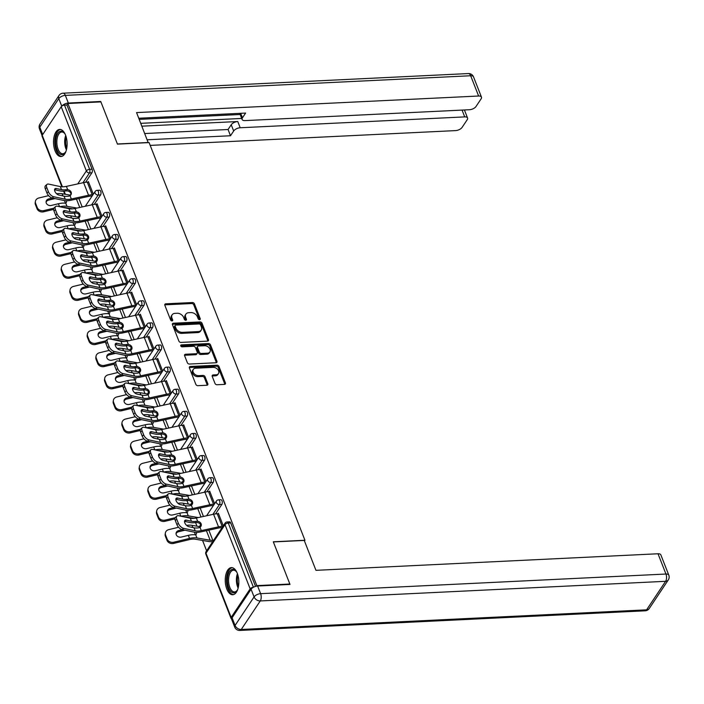 <?xml version="1.0" encoding="UTF-8"?>
<svg xmlns="http://www.w3.org/2000/svg" width="704" height="704" viewBox="0 0 704 704"><rect width="100%" height="100%" fill="white"/><g stroke="black" fill="none" stroke-linecap="round" stroke-linejoin="round"><path stroke-width="1.06" d="M199.566 319.651A1.197 0.862 33.7 0 0 200.218 318.622L194.427 303.846A1.707 1.223 33.7 0 0 192.403 302.526L165.783 303.82A1.707 1.223 33.7 0 0 164.903 304.26A1.707 1.223 33.7 0 0 164.842 305.281L170.641 320.056A1.197 0.862 33.7 0 0 172.709 319.959L171.961 318.05A5.465 3.925 33.7 0 1 172.146 314.785A5.465 3.925 33.7 0 1 174.944 313.368L177.17 313.254A5.465 3.925 33.7 0 1 183.647 317.478L184.395 319.396A1.197 0.862 33.7 0 0 186.463 319.29L185.715 317.381A5.465 3.925 33.7 0 1 185.9 314.116A5.465 3.925 33.7 0 1 188.707 312.699L190.925 312.594A5.465 3.925 33.7 0 1 197.402 316.818L198.15 318.727A1.197 0.862 33.7 0 0 199.566 319.651M199.558 319.651A1.197 0.862 33.7 0 0 199.549 319.634L193.758 304.858A1.707 1.223 33.7 0 0 191.734 303.538L165.106 304.823A1.707 1.223 33.7 0 0 164.754 304.885M172.709 319.959L172.04 320.962A1.197 0.862 33.7 0 0 172.04 320.962L171.283 319.053L171.961 318.05M186.463 319.29L185.794 320.302A1.197 0.862 33.7 0 0 185.794 320.302L185.046 318.384L185.715 317.381M237.283 573.302A13.578 6.776 -92.8 0 0 231.387 567.609A13.578 6.776 -92.8 0 0 225.764 575.098A13.578 6.776 -92.8 0 0 226.811 589.028A13.578 6.776 -92.8 0 0 232.707 594.73A13.578 6.776 -92.8 0 0 238.33 587.242A13.578 6.776 -92.8 0 0 237.283 573.302M65.56 135.115A13.578 6.776 -92.8 0 0 59.664 129.413A13.578 6.776 -92.8 0 0 54.041 136.902A13.578 6.776 -92.8 0 0 55.079 150.841A13.578 6.776 -92.8 0 0 60.975 156.534A13.578 6.776 -92.8 0 0 66.607 149.046A13.578 6.776 -92.8 0 0 65.56 135.115M214.993 383.434A1.707 1.223 33.7 0 0 217.017 384.754L224.488 384.393A1.707 1.223 33.7 0 0 225.359 383.944A1.707 1.223 33.7 0 0 225.421 382.923L218.988 366.511A1.707 1.223 33.7 0 0 216.964 365.191L190.335 366.485A1.707 1.223 33.7 0 0 189.464 366.925A1.707 1.223 33.7 0 0 189.402 367.946L195.835 384.358A1.707 1.223 33.7 0 0 197.859 385.678L206.888 385.246A1.707 1.223 33.7 0 0 207.759 384.798A1.707 1.223 33.7 0 0 207.821 383.777L205.066 376.754A1.707 1.223 33.7 0 0 203.042 375.434L198.563 375.654A4.567 3.282 33.7 0 1 193.987 373.507A4.567 3.282 33.7 0 1 193.301 369.398A4.567 3.282 33.7 0 1 195.65 368.21L213.18 367.365A4.567 3.282 33.7 0 1 217.756 369.503A4.567 3.282 33.7 0 1 218.442 373.613A4.567 3.282 33.7 0 1 216.093 374.801L213.171 374.942A1.707 1.223 33.7 0 0 212.291 375.39A1.707 1.223 33.7 0 0 212.238 376.411L214.993 383.434M67.901 103.497L100.901 101.895L117.454 144.126L149.098 142.595L304.938 540.258L273.293 541.79L289.846 584.021L256.846 585.622L67.901 103.497L66.898 105.002L64.486 105.125L89.646 169.321L92.057 169.206L66.898 105.002M207.53 341.132A1.707 1.223 33.7 0 0 208.41 340.683A1.707 1.223 33.7 0 0 208.463 339.662L202.03 323.25A1.707 1.223 33.7 0 0 200.006 321.93L173.386 323.224A1.707 1.223 33.7 0 0 172.506 323.664A1.707 1.223 33.7 0 0 172.454 324.685L178.886 341.097A1.707 1.223 33.7 0 0 180.91 342.417L207.53 341.132M210.505 344.881L216.938 361.293A1.707 1.223 33.7 0 1 216.885 362.314A1.707 1.223 33.7 0 1 216.005 362.762L189.385 364.047A1.707 1.223 33.7 0 1 187.361 362.727L184.606 355.705A1.707 1.223 33.7 0 1 184.668 354.684A1.707 1.223 33.7 0 1 185.539 354.244L196.337 353.716A1.707 1.223 33.7 0 0 197.217 353.276A1.707 1.223 33.7 0 0 197.27 352.255L195.448 347.6A1.707 1.223 33.7 0 0 193.424 346.28L182.178 346.826A1.197 0.862 33.7 0 1 181.421 344.872L208.481 343.561A1.707 1.223 33.7 0 1 210.505 344.881L209.836 345.893L216.269 362.305L216.938 361.293M304.454 540.98L304.938 540.258M61.899 186.798L42.038 136.118A2.614 1.267 -21.4 0 1 42.214 135.274L61.222 106.744A2.614 1.267 -21.4 0 1 64.486 105.125M289.846 584.021L289.546 584.47M256.846 585.622L256.494 586.15M253.466 587.242L253.431 587.25A2.614 1.267 158.6 0 0 250.158 588.87L231.15 617.399A2.614 1.267 158.6 0 0 230.982 618.244A2.614 1.267 158.6 0 0 231.669 618.746M206.624 550.827L202.558 540.443M196.97 526.196L195.554 522.588M188.311 504.09L186.894 500.482M179.643 481.985L178.226 478.368M170.975 459.87L169.567 456.262M162.316 437.765L160.899 434.157M153.648 415.659L152.24 412.051M144.989 393.554L143.572 389.937M136.321 371.439L134.904 367.831M127.662 349.334L126.245 345.726M118.994 327.228L117.577 323.62M110.334 305.122L108.918 301.506M101.666 283.008L100.25 279.4M92.998 260.902L91.59 257.294M84.339 238.797L82.922 235.18M75.671 216.682L74.263 213.074M88.044 182.09L88.378 181.588L93.324 194.207M221.839 504.46L219.428 504.583A2.614 1.302 87.2 0 0 219.604 500.94A2.614 1.302 -92.8 0 0 218.469 499.849L220.88 499.726A2.614 1.302 87.2 0 1 222.015 500.826A2.614 1.302 87.2 0 1 221.839 504.46L215.556 513.902M250.158 588.87L224.998 524.674A2.614 1.267 158.6 0 1 228.272 523.046A2.614 1.302 -92.8 0 0 227.137 521.954L229.548 521.84A2.614 1.302 87.2 0 1 230.683 522.931L228.272 523.046L253.431 587.25M255.543 586.379L230.683 522.931M92.057 169.206A2.614 1.302 87.2 0 1 91.881 172.841L85.598 182.283M209.343 491.603L209.669 491.102L214.614 503.721M204.512 460.249L202.101 460.363A2.614 1.302 87.2 0 0 202.277 456.729A2.614 1.302 -92.8 0 0 201.142 455.629L203.553 455.514A2.614 1.302 87.2 0 1 204.688 456.606A2.614 1.302 87.2 0 1 204.512 460.249L198.229 469.682M192.016 447.383L192.342 446.89L197.287 459.501M187.185 416.029L184.774 416.143A2.614 1.302 87.2 0 0 184.95 412.509A2.614 1.302 -92.8 0 0 183.814 411.409L186.226 411.294A2.614 1.302 87.2 0 1 187.361 412.394A2.614 1.302 87.2 0 1 187.185 416.029L180.902 425.471M174.68 403.172L175.014 402.67L179.96 415.29M169.858 371.818L167.446 371.932A2.614 1.302 87.2 0 0 167.622 368.289A2.614 1.302 -92.8 0 0 166.487 367.198L168.898 367.083A2.614 1.302 87.2 0 1 170.034 368.174A2.614 1.302 87.2 0 1 169.858 371.818L163.566 381.251M157.353 358.952L157.687 358.459L162.633 371.07M152.53 327.598L150.119 327.712A2.614 1.302 87.2 0 0 150.295 324.078A2.614 1.302 -92.8 0 0 149.16 322.978L151.571 322.863A2.614 1.302 87.2 0 1 152.706 323.963A2.614 1.302 87.2 0 1 152.53 327.598L146.238 337.031M140.026 314.741L140.36 314.239L145.306 326.858M135.203 283.386L132.792 283.501A2.614 1.302 87.2 0 0 132.968 279.858A2.614 1.302 -92.8 0 0 131.833 278.766L134.244 278.652A2.614 1.302 87.2 0 1 135.379 279.743A2.614 1.302 87.2 0 1 135.203 283.386L128.911 292.82M122.698 270.521L123.033 270.028L127.978 282.638M117.876 239.166L115.465 239.281A2.614 1.302 87.2 0 0 115.632 235.646A2.614 1.302 -92.8 0 0 114.506 234.546L116.917 234.432A2.614 1.302 87.2 0 1 118.043 235.532A2.614 1.302 87.2 0 1 117.876 239.166L111.584 248.6M105.371 226.31L105.706 225.808L110.651 238.427M100.549 194.946L98.138 195.07A2.614 1.302 87.2 0 0 98.305 191.426A2.614 1.302 -92.8 0 0 97.178 190.335L99.59 190.212A2.614 1.302 87.2 0 1 100.716 191.312A2.614 1.302 87.2 0 1 100.549 194.946L94.257 204.389M96.712 204.195L97.038 203.702L101.983 216.313M109.208 217.061L106.797 217.175A2.614 1.302 87.2 0 0 106.973 213.541A2.614 1.302 -92.8 0 0 105.838 212.441L108.249 212.326A2.614 1.302 87.2 0 1 109.384 213.418A2.614 1.302 87.2 0 1 109.208 217.061L102.925 226.494M114.039 248.415L114.365 247.914L119.31 260.533M126.535 261.272L124.124 261.395A2.614 1.302 87.2 0 0 124.3 257.752A2.614 1.302 -92.8 0 0 123.165 256.661L125.576 256.538A2.614 1.302 87.2 0 1 126.711 257.638A2.614 1.302 87.2 0 1 126.535 261.272L120.252 270.714M131.366 292.626L131.692 292.134L136.638 304.744M143.862 305.492L141.451 305.606A2.614 1.302 87.2 0 0 141.627 301.972A2.614 1.302 -92.8 0 0 140.492 300.872L142.903 300.758A2.614 1.302 87.2 0 1 144.038 301.849A2.614 1.302 87.2 0 1 143.862 305.492L137.579 314.926M148.694 336.846L149.028 336.345L153.965 348.964M161.19 349.703L158.778 349.826A2.614 1.302 87.2 0 0 158.954 346.183A2.614 1.302 -92.8 0 0 157.819 345.092L160.23 344.969A2.614 1.302 87.2 0 1 161.366 346.069A2.614 1.302 87.2 0 1 161.19 349.703L154.906 359.146M166.021 381.058L166.355 380.565L171.292 393.175M178.517 393.923L176.106 394.038A2.614 1.302 87.2 0 0 176.282 390.403A2.614 1.302 -92.8 0 0 175.146 389.303L177.558 389.189A2.614 1.302 87.2 0 1 178.693 390.28A2.614 1.302 87.2 0 1 178.517 393.923L172.234 403.357M183.348 425.278L183.682 424.776L188.628 437.395M195.853 438.134L193.442 438.258A2.614 1.302 87.2 0 0 193.609 434.614A2.614 1.302 -92.8 0 0 192.482 433.523L194.894 433.4A2.614 1.302 87.2 0 1 196.02 434.5A2.614 1.302 87.2 0 1 195.853 438.134L189.561 447.577M200.675 469.498L201.01 468.996L205.955 481.615M213.18 482.354L210.769 482.469A2.614 1.302 87.2 0 0 210.945 478.834A2.614 1.302 -92.8 0 0 209.81 477.734L212.221 477.62A2.614 1.302 87.2 0 1 213.347 478.72A2.614 1.302 87.2 0 1 213.18 482.354L206.888 491.788M218.002 513.709L218.337 513.216L223.282 525.826M185.9 314.116L185.222 315.128A5.465 3.925 33.7 0 0 185.046 318.384M172.146 314.785L171.468 315.797A5.465 3.925 33.7 0 0 171.283 319.053M207.882 341.062A1.707 1.223 33.7 0 0 207.794 340.674L201.362 324.262A1.707 1.223 33.7 0 0 199.338 322.942L172.709 324.227A1.707 1.223 33.7 0 0 172.357 324.289M200.561 324.878A1.197 0.862 33.7 0 0 199.144 323.954L175.771 325.09A1.197 0.862 33.7 0 0 175.12 326.11L175.912 328.134A5.465 3.925 33.7 0 0 182.389 332.35L198.361 331.575A5.465 3.925 33.7 0 0 201.168 330.158A5.465 3.925 33.7 0 0 201.353 326.902L200.561 324.878M175.164 325.398L174.486 326.41A1.197 0.862 33.7 0 0 174.451 327.122L175.12 326.11M201.168 330.158L200.499 331.17A5.465 3.925 33.7 0 1 197.692 332.587L181.72 333.362A5.465 3.925 33.7 0 1 175.243 329.138L174.451 327.122M197.217 353.276L196.548 354.279A1.707 1.223 33.7 0 1 195.668 354.728L184.87 355.247A1.707 1.223 33.7 0 0 184.518 355.309M181.421 344.872L180.752 345.866L207.812 344.573L208.481 343.561M207.539 353.179A4.567 3.282 33.7 0 0 209.889 351.991A4.567 3.282 33.7 0 0 209.202 347.882A4.567 3.282 33.7 0 0 204.626 345.734L198.449 346.034A1.707 1.223 33.7 0 0 197.578 346.474A1.707 1.223 33.7 0 0 197.516 347.494L199.346 352.158A1.707 1.223 33.7 0 0 201.37 353.478L207.539 353.179L206.87 354.182A4.567 3.282 33.7 0 0 209.22 352.994L209.889 351.991M197.578 346.474L196.9 347.486A1.707 1.223 33.7 0 0 196.847 348.506L197.516 347.494M206.87 354.182L200.693 354.482A1.707 1.223 33.7 0 1 198.669 353.162L196.847 348.506M209.836 345.893A1.707 1.223 33.7 0 0 207.812 344.573M218.442 373.613L217.765 374.625A4.567 3.282 33.7 0 1 215.424 375.813L212.502 375.954A1.707 1.223 33.7 0 0 212.142 376.015M193.301 369.398L192.632 370.41A4.567 3.282 33.7 0 0 193.318 374.519A4.567 3.282 33.7 0 0 197.894 376.658L198.563 375.654M207.24 385.176A1.707 1.223 33.7 0 0 207.143 384.789L204.398 377.766A1.707 1.223 33.7 0 0 202.365 376.446L197.894 376.658M224.84 384.331A1.707 1.223 33.7 0 0 224.743 383.935L218.31 367.523A1.707 1.223 33.7 0 0 216.286 366.203L189.666 367.488A1.707 1.223 33.7 0 0 189.314 367.558M63.202 207.469A11.66 5.658 -21.4 0 1 65.595 207.618L72.75 208.85M77.009 208.067L66.986 206.334A13.922 6.758 158.6 0 0 63.782 206.166A13.922 6.758 158.6 0 0 59.805 206.738M66.414 200.746A4.004 2.191 -132.6 0 1 66.097 202.778A4.004 2.191 -132.6 0 1 65.692 203.025L64.61 203.139A13.922 6.758 158.6 0 0 62.586 203.122A13.922 6.758 158.6 0 0 58.379 203.746L51.339 205.445A4.004 3.37 -171.1 0 1 46.288 203.095A4.004 3.37 -171.1 0 1 46.112 201.564A4.004 3.37 -171.1 0 1 48.787 198.924L48.594 200.138L54.991 198.59M70.602 195.202L62.04 193.723A13.922 6.758 158.6 0 0 58.837 193.556A13.922 6.758 158.6 0 0 56.654 193.776M48.611 195.633L38.878 197.982A5.218 4.391 8.9 0 0 35.394 201.423A5.218 4.391 8.9 0 0 35.622 203.421L35.429 204.626A5.218 4.391 -171.1 0 1 35.2 202.629L35.394 201.423M37.233 207.53A5.218 4.391 8.9 0 0 43.824 210.593L43.639 211.798A5.218 4.391 -171.1 0 1 37.039 208.736L37.233 207.53L35.622 203.421M53.874 208.164L43.824 210.593M52.43 198.044L48.787 198.924M37.039 208.736L35.429 204.626M48.594 200.138A4.004 3.37 8.9 0 0 46.077 202.18M43.639 211.798L53.618 209.396M65.129 203.139A4.004 2.191 47.4 0 0 64.874 201.617A4.004 2.191 47.4 0 0 64.337 200.578M64.055 196.161L58.881 195.052A4.004 2.068 -131 0 1 54.824 191.198A4.004 2.068 -131 0 1 54.974 188.769A4.004 2.068 -131 0 1 56.329 188.531L61.494 189.64A11.66 5.658 158.6 0 0 64.53 189.842A11.66 5.658 158.6 0 0 66.132 189.693L67.69 189.684A4.004 3.326 -167.2 0 1 71.157 192.192A4.004 3.326 -167.2 0 1 71.298 193.899A4.004 3.326 -167.2 0 1 70.039 195.686L68.684 196.214A11.66 5.658 158.6 0 1 67.082 196.363A11.66 5.658 158.6 0 1 64.055 196.161L65.243 199.206A11.66 5.658 158.6 0 0 68.279 199.408A11.66 5.658 158.6 0 0 71.333 198.994L88.563 195.237A13.922 6.758 -21.4 0 1 92.206 194.744L92.99 194.7M92.118 196.011L91.335 196.055A11.66 5.658 158.6 0 0 88.282 196.469L71.06 200.226A13.922 6.758 -21.4 0 1 67.408 200.719A13.922 6.758 -21.4 0 1 63.782 200.473L52.219 198A5.218 2.702 -131 0 1 46.93 192.975L48.391 191.699L46.781 187.59A5.218 2.702 49 0 1 46.974 184.422A5.218 2.702 49 0 1 48.734 184.114L60.306 186.595A11.66 5.658 158.6 0 0 63.334 186.798A11.66 5.658 158.6 0 0 66.396 186.384L83.618 182.626A13.922 6.758 -21.4 0 1 87.261 182.125L88.563 182.063M71.086 194.498A4.004 3.326 12.8 0 0 70.875 193.415A4.004 3.326 12.8 0 0 67.408 190.916L65.85 190.934A13.922 6.758 -21.4 0 1 63.659 191.154A13.922 6.758 -21.4 0 1 60.034 190.907L54.868 189.798A4.004 2.068 49 0 0 54.551 189.754M46.781 187.59L45.32 188.866L46.93 192.975M45.32 188.866A5.218 2.702 -131 0 1 45.514 185.698L46.974 184.422M48.391 191.699A5.218 2.702 49 0 0 53.68 196.724L65.243 199.206M66.097 150.964A11.748 5.861 87.2 0 1 65.366 152.354A11.748 5.861 87.2 0 1 59.532 153.639A11.748 5.861 87.2 0 1 55.73 144.03A11.748 5.861 87.2 0 1 58.15 132.836A11.748 5.861 87.2 0 1 64.434 133.162A11.748 5.861 87.2 0 1 65.296 134.464M64.706 133.522A10.877 5.43 -92.8 0 0 61.758 132.018A10.877 5.43 -92.8 0 0 56.91 143.906A10.877 5.43 -92.8 0 0 62.806 153.745A10.877 5.43 -92.8 0 0 65.595 151.958M60.518 129.483A13.49 6.732 -92.8 0 0 54.868 144.197A13.49 6.732 -92.8 0 0 61.82 156.394M237.82 589.16A11.748 5.861 87.2 0 1 237.09 590.542A11.748 5.861 87.2 0 1 231.202 591.782A11.748 5.861 87.2 0 1 227.744 576.224A11.748 5.861 87.2 0 1 235.303 570.434A11.748 5.861 87.2 0 1 236.157 571.349A11.748 5.861 87.2 0 1 237.019 572.66M236.43 571.71A10.877 5.43 -92.8 0 0 235.91 571.19A10.877 5.43 -92.8 0 0 233.482 570.205A10.877 5.43 -92.8 0 0 228.606 578.89A10.877 5.43 -92.8 0 0 232.109 590.955A10.877 5.43 -92.8 0 0 234.529 591.941A10.877 5.43 -92.8 0 0 237.318 590.154M232.241 567.67A13.49 6.732 -92.8 0 0 226.538 578.758A13.49 6.732 -92.8 0 0 230.894 593.366A13.49 6.732 -92.8 0 0 233.543 594.581M148.192 142.639L136.567 112.587L478.623 96.017L470.677 75.75L65.34 95.383L68.341 103.039L100.734 101.473L117.401 143.986L148.289 142.49M141.891 126.174L237.758 121.528L240.196 127.758L464.719 116.89L462.053 110.088M240.196 127.758A5.218 2.534 158.6 0 0 233.666 131.006L231.22 124.766A5.218 2.534 -21.4 0 1 237.758 121.528M147.224 139.779L230.507 135.749L233.666 131.006M150.19 145.394L455.585 130.601A5.218 2.534 158.6 0 0 462.123 127.354L467.227 119.698A5.218 2.534 158.6 0 0 467.562 118.008A5.218 2.534 158.6 0 0 464.719 116.89M240.698 113.3L242.466 117.797A5.218 2.534 158.6 0 0 242.123 119.486A5.218 2.534 158.6 0 0 244.966 120.604L469.489 109.727A5.218 2.534 158.6 0 0 476.018 106.489L481.122 98.824A5.218 2.534 158.6 0 0 481.466 97.134A5.218 2.534 158.6 0 0 478.623 96.017M242.466 117.797L245.617 113.062L138.785 118.237M100.434 101.922L100.734 101.473M68.341 103.039A5.218 2.534 158.6 0 0 62.04 105.961M140.782 123.332L241.718 118.448M240.161 114.488L139.225 119.372M144.786 133.54L228.061 129.51L231.22 124.766M228.061 129.51L230.507 135.749M251.082 589.257L232.074 617.786L235.074 625.442L254.082 596.913L251.082 589.257A5.218 2.534 -21.4 0 1 257.611 586.018L290.013 584.443L273.354 541.93L304.242 540.434L315.955 570.337L658.011 553.766A5.218 2.534 -21.4 0 1 660.854 554.884L668.8 575.15A5.218 2.534 158.6 0 0 665.949 574.033L658.011 553.766M234.731 627.123A5.218 5.218 0 0 0 239.844 630.441A5.218 2.605 -92.8 0 0 241.261 629.473L646.598 609.84L665.606 581.31L260.269 600.943L241.261 629.473A5.218 3.749 33.7 0 1 235.074 625.442A5.218 2.534 158.6 0 0 234.731 627.123L231.73 619.476A5.218 2.534 -21.4 0 1 232.074 617.786M71.87 229.574A11.66 5.658 -21.4 0 1 74.254 229.724L81.409 230.965M85.668 230.173L75.654 228.439A13.922 6.758 158.6 0 0 72.442 228.272A13.922 6.758 158.6 0 0 68.473 228.844M75.073 222.851A4.004 2.191 -132.6 0 1 74.765 224.884A4.004 2.191 -132.6 0 1 74.351 225.13L73.278 225.254A13.922 6.758 158.6 0 0 71.254 225.227A13.922 6.758 158.6 0 0 67.047 225.852L60.007 227.55A4.004 3.37 -171.1 0 1 54.947 225.201A4.004 3.37 -171.1 0 1 54.771 223.67A4.004 3.37 -171.1 0 1 57.446 221.03L57.262 222.244L63.65 220.704M79.27 217.307L70.708 215.829A13.922 6.758 158.6 0 0 67.505 215.662A13.922 6.758 158.6 0 0 65.322 215.89M57.279 217.738L47.546 220.088A5.218 4.391 8.9 0 0 44.053 223.529A5.218 4.391 8.9 0 0 44.282 225.526L44.097 226.741A5.218 4.391 -171.1 0 1 43.868 224.734L44.053 223.529M45.892 229.636A5.218 4.391 8.9 0 0 52.492 232.698L52.298 233.913A5.218 4.391 -171.1 0 1 45.707 230.85L45.892 229.636L44.282 225.526M62.542 230.278L52.492 232.698M61.098 220.15L57.446 221.03M45.707 230.85L44.097 226.741M57.262 222.244A4.004 3.37 8.9 0 0 54.745 224.286M52.298 233.913L62.286 231.502M73.797 225.254A4.004 2.191 47.4 0 0 73.542 223.722A4.004 2.191 47.4 0 0 73.005 222.684M80.529 251.68A11.66 5.658 -21.4 0 1 82.922 251.83L90.077 253.07M94.336 252.278L84.313 250.545A13.922 6.758 158.6 0 0 81.11 250.386A13.922 6.758 158.6 0 0 77.132 250.958M83.741 244.957A4.004 2.191 -132.6 0 1 83.424 246.99A4.004 2.191 -132.6 0 1 83.019 247.245L81.937 247.359A13.922 6.758 158.6 0 0 79.913 247.333A13.922 6.758 158.6 0 0 75.706 247.966L68.666 249.665A4.004 3.37 -171.1 0 1 63.615 247.315A4.004 3.37 -171.1 0 1 63.439 245.784A4.004 3.37 -171.1 0 1 66.114 243.144L65.921 244.35L72.318 242.81M87.93 239.413L79.367 237.934A13.922 6.758 158.6 0 0 76.164 237.767A13.922 6.758 158.6 0 0 73.982 237.996M65.938 239.853L56.214 242.194A5.218 4.391 8.9 0 0 52.721 245.634A5.218 4.391 8.9 0 0 52.95 247.641L52.756 248.846A5.218 4.391 -171.1 0 1 52.527 246.849L52.721 245.634M54.56 251.75A5.218 4.391 8.9 0 0 61.151 254.813L60.966 256.018A5.218 4.391 -171.1 0 1 54.366 252.956L54.56 251.75L52.95 247.641M71.21 252.384L61.151 254.813M69.766 242.264L66.114 243.144M54.366 252.956L52.756 248.846M65.921 244.35A4.004 3.37 8.9 0 0 63.404 246.391M60.966 256.018L70.946 253.607M82.456 247.359A4.004 2.191 47.4 0 0 82.201 245.828A4.004 2.191 47.4 0 0 81.664 244.79M89.197 273.786A11.66 5.658 -21.4 0 1 91.582 273.944L98.745 275.176M102.995 274.384L92.981 272.659A13.922 6.758 158.6 0 0 89.769 272.492A13.922 6.758 158.6 0 0 85.8 273.064M92.4 267.062A4.004 2.191 -132.6 0 1 92.092 269.104A4.004 2.191 -132.6 0 1 91.678 269.35L90.605 269.465A13.922 6.758 158.6 0 0 88.581 269.447A13.922 6.758 158.6 0 0 84.374 270.072L77.334 271.77A4.004 3.37 -171.1 0 1 72.274 269.421A4.004 3.37 -171.1 0 1 72.098 267.89A4.004 3.37 -171.1 0 1 74.782 265.25L74.589 266.455L80.978 264.915M96.598 261.527L88.035 260.04A13.922 6.758 158.6 0 0 84.832 259.882A13.922 6.758 158.6 0 0 82.65 260.102M74.606 261.958L64.874 264.299A5.218 4.391 8.9 0 0 61.38 267.749A5.218 4.391 8.9 0 0 61.609 269.746L61.424 270.952A5.218 4.391 -171.1 0 1 61.195 268.954L61.38 267.749M63.219 273.856A5.218 4.391 8.9 0 0 69.819 276.918L69.626 278.124A5.218 4.391 -171.1 0 1 63.034 275.062L63.219 273.856L61.609 269.746M79.869 274.49L69.819 276.918M78.426 264.37L74.782 265.25M63.034 275.062L61.424 270.952M74.589 266.455A4.004 3.37 8.9 0 0 72.072 268.506M69.626 278.124L79.614 275.713M91.124 269.465A4.004 2.191 47.4 0 0 90.869 267.934A4.004 2.191 47.4 0 0 90.332 266.904M97.856 295.9A11.66 5.658 -21.4 0 1 100.25 296.05L107.404 297.282M111.663 296.498L101.64 294.765A13.922 6.758 158.6 0 0 98.437 294.598A13.922 6.758 158.6 0 0 94.459 295.17M101.068 289.177A4.004 2.191 -132.6 0 1 100.751 291.21A4.004 2.191 -132.6 0 1 100.346 291.456L99.264 291.57A13.922 6.758 158.6 0 0 97.24 291.553A13.922 6.758 158.6 0 0 93.034 292.178L85.994 293.876A4.004 3.37 -171.1 0 1 80.942 291.526A4.004 3.37 -171.1 0 1 80.766 289.995A4.004 3.37 -171.1 0 1 83.442 287.355L83.257 288.57L89.646 287.021M105.257 283.633L96.703 282.154A13.922 6.758 158.6 0 0 93.491 281.987A13.922 6.758 158.6 0 0 91.309 282.207M83.266 284.064L73.542 286.414A5.218 4.391 8.9 0 0 70.048 289.854A5.218 4.391 8.9 0 0 70.277 291.852L70.083 293.058A5.218 4.391 -171.1 0 1 69.854 291.06L70.048 289.854M71.887 295.962A5.218 4.391 8.9 0 0 78.478 299.024L78.294 300.23A5.218 4.391 -171.1 0 1 71.694 297.167L71.887 295.962L70.277 291.852M88.537 296.595L78.478 299.024M87.094 286.475L83.442 287.355M71.694 297.167L70.083 293.058M83.257 288.57A4.004 3.37 8.9 0 0 80.731 290.611M78.294 300.23L88.273 297.827M99.792 291.579A4.004 2.191 47.4 0 0 99.528 290.048A4.004 2.191 47.4 0 0 98.991 289.01M106.524 318.006A11.66 5.658 -21.4 0 1 108.909 318.155L116.072 319.396M120.322 318.604L110.308 316.87A13.922 6.758 158.6 0 0 107.105 316.703A13.922 6.758 158.6 0 0 103.127 317.275M109.727 311.282A4.004 2.191 -132.6 0 1 109.419 313.315A4.004 2.191 -132.6 0 1 109.014 313.57L107.932 313.685A13.922 6.758 158.6 0 0 105.908 313.658A13.922 6.758 158.6 0 0 101.702 314.283L94.662 315.982A4.004 3.37 -171.1 0 1 89.602 313.641A4.004 3.37 -171.1 0 1 89.426 312.101A4.004 3.37 -171.1 0 1 92.11 309.47L91.916 310.675L98.305 309.135M113.925 305.738L105.362 304.26A13.922 6.758 158.6 0 0 102.159 304.093A13.922 6.758 158.6 0 0 99.977 304.322M91.934 306.17L82.201 308.519A5.218 4.391 8.9 0 0 78.707 311.96A5.218 4.391 8.9 0 0 78.936 313.958L78.751 315.172A5.218 4.391 -171.1 0 1 78.522 313.174L78.707 311.96M80.546 318.067A5.218 4.391 8.9 0 0 87.146 321.13L86.953 322.344A5.218 4.391 -171.1 0 1 80.362 319.282L80.546 318.067L78.936 313.958M97.196 318.71L87.146 321.13M95.753 308.581L92.11 309.47M80.362 319.282L78.751 315.172M91.916 310.675A4.004 3.37 8.9 0 0 89.399 312.717M86.953 322.344L96.941 319.933M108.451 313.685A4.004 2.191 47.4 0 0 108.196 312.154A4.004 2.191 47.4 0 0 107.659 311.115M72.714 218.266L67.549 217.158A4.004 2.068 -131 0 1 63.492 213.303A4.004 2.068 -131 0 1 63.642 210.874A4.004 2.068 -131 0 1 64.988 210.637L70.162 211.746A11.66 5.658 158.6 0 0 73.198 211.957A11.66 5.658 158.6 0 0 74.791 211.798L76.358 211.798A4.004 3.326 -167.2 0 1 79.816 214.298A4.004 3.326 -167.2 0 1 79.957 216.005A4.004 3.326 -167.2 0 1 78.707 217.791L77.343 218.319A11.66 5.658 158.6 0 1 75.75 218.469A11.66 5.658 158.6 0 1 72.714 218.266L73.911 221.311A11.66 5.658 158.6 0 0 76.947 221.522A11.66 5.658 158.6 0 0 80.001 221.1L97.222 217.351A13.922 6.758 -21.4 0 1 100.874 216.85L101.658 216.814M100.778 218.117L99.994 218.161A11.66 5.658 158.6 0 0 96.941 218.574L79.719 222.332A13.922 6.758 -21.4 0 1 76.076 222.834A13.922 6.758 -21.4 0 1 72.45 222.578L60.878 220.106A5.218 2.702 -131 0 1 55.59 215.081L57.05 213.814L55.44 209.695A5.218 2.702 49 0 1 55.642 206.536A5.218 2.702 49 0 1 57.402 206.219L68.966 208.701A11.66 5.658 158.6 0 0 72.002 208.903A11.66 5.658 158.6 0 0 75.055 208.49L92.277 204.732A13.922 6.758 -21.4 0 1 95.929 204.239L97.222 204.169M79.746 216.603A4.004 3.326 12.8 0 0 79.534 215.53A4.004 3.326 12.8 0 0 76.076 213.022L74.51 213.039A13.922 6.758 -21.4 0 1 72.318 213.268A13.922 6.758 -21.4 0 1 68.702 213.013L63.527 211.913A4.004 2.068 49 0 0 63.219 211.86M55.44 209.695L53.979 210.971L55.59 215.081M53.979 210.971A5.218 2.702 -131 0 1 54.182 207.803L55.642 206.536M57.05 213.814A5.218 2.702 49 0 0 62.339 218.838L73.911 221.311M81.382 240.372L76.208 239.263A4.004 2.068 -131 0 1 72.151 235.409A4.004 2.068 -131 0 1 72.31 232.989A4.004 2.068 -131 0 1 73.656 232.751L78.822 233.851A11.66 5.658 158.6 0 0 81.858 234.062A11.66 5.658 158.6 0 0 83.459 233.904L85.017 233.904A4.004 3.326 -167.2 0 1 88.484 236.403A4.004 3.326 -167.2 0 1 88.625 238.11A4.004 3.326 -167.2 0 1 87.366 239.906L86.011 240.425A11.66 5.658 158.6 0 1 84.418 240.583A11.66 5.658 158.6 0 1 81.382 240.372L82.57 243.417A11.66 5.658 158.6 0 0 85.606 243.628A11.66 5.658 158.6 0 0 88.669 243.206L105.89 239.457A13.922 6.758 -21.4 0 1 109.534 238.955L110.317 238.92M109.446 240.231L108.662 240.266A11.66 5.658 158.6 0 0 105.609 240.689L88.387 244.438A13.922 6.758 -21.4 0 1 84.735 244.939A13.922 6.758 -21.4 0 1 81.11 244.693L69.546 242.211A5.218 2.702 -131 0 1 64.258 237.186L65.718 235.919L64.108 231.81A5.218 2.702 49 0 1 64.302 228.642A5.218 2.702 49 0 1 66.062 228.334L77.634 230.806A11.66 5.658 158.6 0 0 80.67 231.018A11.66 5.658 158.6 0 0 83.723 230.595L100.945 226.846A13.922 6.758 -21.4 0 1 104.597 226.345L105.89 226.283M88.414 238.709A4.004 3.326 12.8 0 0 88.202 237.635A4.004 3.326 12.8 0 0 84.735 235.136L83.178 235.145A13.922 6.758 -21.4 0 1 80.986 235.374A13.922 6.758 -21.4 0 1 77.361 235.127L72.195 234.018A4.004 2.068 49 0 0 71.878 233.974M64.108 231.81L62.647 233.077L64.258 237.186M62.647 233.077A5.218 2.702 -131 0 1 62.841 229.909L64.302 228.642M65.718 235.919A5.218 2.702 49 0 0 71.007 240.944L82.57 243.417M90.042 262.478L84.876 261.378A4.004 2.068 -131 0 1 80.819 257.523A4.004 2.068 -131 0 1 80.969 255.094A4.004 2.068 -131 0 1 82.315 254.857L87.49 255.966A11.66 5.658 158.6 0 0 90.526 256.168A11.66 5.658 158.6 0 0 92.118 256.018L93.685 256.01A4.004 3.326 -167.2 0 1 97.143 258.509A4.004 3.326 -167.2 0 1 97.293 260.225A4.004 3.326 -167.2 0 1 96.034 262.011L94.679 262.53A11.66 5.658 158.6 0 1 93.078 262.689A11.66 5.658 158.6 0 1 90.042 262.478L91.238 265.531A11.66 5.658 158.6 0 0 94.274 265.734A11.66 5.658 158.6 0 0 97.328 265.32L114.55 261.562A13.922 6.758 -21.4 0 1 118.202 261.061L118.985 261.026M118.105 262.337L117.33 262.372A11.66 5.658 158.6 0 0 114.268 262.794L97.046 266.543A13.922 6.758 -21.4 0 1 93.403 267.045A13.922 6.758 -21.4 0 1 89.778 266.798L78.206 264.326A5.218 2.702 -131 0 1 72.917 259.292L74.386 258.025L72.776 253.915A5.218 2.702 49 0 1 72.97 250.747A5.218 2.702 49 0 1 74.73 250.439L86.293 252.912A11.66 5.658 158.6 0 0 89.329 253.123A11.66 5.658 158.6 0 0 92.382 252.701L109.604 248.952A13.922 6.758 -21.4 0 1 113.256 248.45L114.55 248.389M97.082 260.823A4.004 3.326 12.8 0 0 96.87 259.741A4.004 3.326 12.8 0 0 93.403 257.242L91.837 257.25A13.922 6.758 -21.4 0 1 89.654 257.479A13.922 6.758 -21.4 0 1 86.029 257.233L80.854 256.124A4.004 2.068 49 0 0 80.546 256.08M72.776 253.915L71.306 255.182L72.917 259.292M71.306 255.182A5.218 2.702 -131 0 1 71.509 252.023L72.97 250.747M74.386 258.025A5.218 2.702 49 0 0 79.666 263.05L91.238 265.531M98.71 284.592L93.535 283.483A4.004 2.068 -131 0 1 89.487 279.629A4.004 2.068 -131 0 1 89.637 277.2A4.004 2.068 -131 0 1 90.983 276.962L96.149 278.071A11.66 5.658 158.6 0 0 99.185 278.274A11.66 5.658 158.6 0 0 100.786 278.124L102.344 278.124A4.004 3.326 -167.2 0 1 105.811 280.623A4.004 3.326 -167.2 0 1 105.952 282.33A4.004 3.326 -167.2 0 1 104.694 284.117L103.338 284.645A11.66 5.658 158.6 0 1 101.746 284.794A11.66 5.658 158.6 0 1 98.71 284.592L99.906 287.637A11.66 5.658 158.6 0 0 102.934 287.839A11.66 5.658 158.6 0 0 105.996 287.426L123.218 283.668A13.922 6.758 -21.4 0 1 126.861 283.175L127.644 283.131M126.773 284.442L125.99 284.486A11.66 5.658 158.6 0 0 122.936 284.9L105.714 288.658A13.922 6.758 -21.4 0 1 102.062 289.15A13.922 6.758 -21.4 0 1 98.437 288.904L86.874 286.431A5.218 2.702 -131 0 1 81.585 281.406L83.046 280.13L81.435 276.021A5.218 2.702 49 0 1 81.629 272.853A5.218 2.702 49 0 1 83.389 272.545L94.961 275.026A11.66 5.658 158.6 0 0 97.997 275.229A11.66 5.658 158.6 0 0 101.05 274.815L118.272 271.058A13.922 6.758 -21.4 0 1 121.924 270.556L123.218 270.494M105.741 282.929A4.004 3.326 12.8 0 0 105.53 281.846A4.004 3.326 12.8 0 0 102.062 279.347L100.505 279.365A13.922 6.758 -21.4 0 1 98.314 279.585A13.922 6.758 -21.4 0 1 94.688 279.338L89.522 278.23A4.004 2.068 49 0 0 89.206 278.186M81.435 276.021L79.974 277.297L81.585 281.406M79.974 277.297A5.218 2.702 -131 0 1 80.168 274.129L81.629 272.853M83.046 280.13A5.218 2.702 49 0 0 88.334 285.164L99.906 287.637M107.369 306.698L102.203 305.589A4.004 2.068 -131 0 1 98.146 301.734A4.004 2.068 -131 0 1 98.296 299.306A4.004 2.068 -131 0 1 99.642 299.068L104.817 300.177A11.66 5.658 158.6 0 0 107.853 300.388A11.66 5.658 158.6 0 0 109.446 300.23L111.012 300.23A4.004 3.326 -167.2 0 1 114.479 302.729A4.004 3.326 -167.2 0 1 114.62 304.436A4.004 3.326 -167.2 0 1 113.362 306.231L112.006 306.75A11.66 5.658 158.6 0 1 110.405 306.909A11.66 5.658 158.6 0 1 107.369 306.698L108.566 309.742A11.66 5.658 158.6 0 0 111.602 309.954A11.66 5.658 158.6 0 0 114.655 309.531L131.877 305.782A13.922 6.758 -21.4 0 1 135.529 305.281L136.312 305.246M135.441 306.557L134.658 306.592A11.66 5.658 158.6 0 0 131.595 307.006L114.374 310.763A13.922 6.758 -21.4 0 1 110.73 311.265A13.922 6.758 -21.4 0 1 107.105 311.018L95.533 308.537A5.218 2.702 -131 0 1 90.253 303.512L91.714 302.245L90.103 298.135A5.218 2.702 49 0 1 90.297 294.967A5.218 2.702 49 0 1 92.057 294.659L103.62 297.132A11.66 5.658 158.6 0 0 106.656 297.334A11.66 5.658 158.6 0 0 109.71 296.921L126.94 293.163A13.922 6.758 -21.4 0 1 130.583 292.67L131.886 292.609M114.409 305.034A4.004 3.326 12.8 0 0 114.198 303.961A4.004 3.326 12.8 0 0 110.73 301.462L109.164 301.47A13.922 6.758 -21.4 0 1 106.982 301.699A13.922 6.758 -21.4 0 1 103.356 301.453L98.182 300.344A4.004 2.068 49 0 0 97.874 300.291M90.103 298.135L88.634 299.402L90.253 303.512M88.634 299.402A5.218 2.702 -131 0 1 88.836 296.234L90.297 294.967M91.714 302.245A5.218 2.702 49 0 0 96.994 307.27L108.566 309.742M115.183 340.111A11.66 5.658 -21.4 0 1 117.577 340.261L124.731 341.502M128.99 340.71L118.967 338.985A13.922 6.758 158.6 0 0 115.764 338.818A13.922 6.758 158.6 0 0 111.786 339.39M118.395 333.388A4.004 2.191 -132.6 0 1 118.078 335.421A4.004 2.191 -132.6 0 1 117.674 335.676L116.591 335.79A13.922 6.758 158.6 0 0 114.567 335.764A13.922 6.758 158.6 0 0 110.361 336.398L103.321 338.096A4.004 3.37 -171.1 0 1 98.27 335.746A4.004 3.37 -171.1 0 1 98.094 334.215A4.004 3.37 -171.1 0 1 100.769 331.575L100.584 332.781L106.973 331.241M122.593 327.844L114.03 326.366A13.922 6.758 158.6 0 0 110.818 326.198A13.922 6.758 158.6 0 0 108.636 326.427M100.593 328.284L90.869 330.625A5.218 4.391 8.9 0 0 87.375 334.066A5.218 4.391 8.9 0 0 87.604 336.072L87.41 337.278A5.218 4.391 -171.1 0 1 87.182 335.28L87.375 334.066M89.214 340.182A5.218 4.391 8.9 0 0 95.806 343.244L95.621 344.45A5.218 4.391 -171.1 0 1 89.021 341.387L89.214 340.182L87.604 336.072M105.864 340.815L95.806 343.244M104.421 330.695L100.769 331.575M89.021 341.387L87.41 337.278M100.584 332.781A4.004 3.37 8.9 0 0 98.067 334.831M95.621 344.45L105.6 342.038M117.119 335.79A4.004 2.191 47.4 0 0 116.864 334.259A4.004 2.191 47.4 0 0 116.318 333.23M116.037 328.803L110.862 327.694A4.004 2.068 -131 0 1 106.814 323.849A4.004 2.068 -131 0 1 106.964 321.42A4.004 2.068 -131 0 1 108.31 321.182L113.485 322.282A11.66 5.658 158.6 0 0 116.512 322.494A11.66 5.658 158.6 0 0 118.114 322.335L119.671 322.335A4.004 3.326 -167.2 0 1 123.138 324.834A4.004 3.326 -167.2 0 1 123.279 326.542A4.004 3.326 -167.2 0 1 122.021 328.337L120.666 328.856A11.66 5.658 158.6 0 1 119.073 329.014A11.66 5.658 158.6 0 1 116.037 328.803L117.234 331.848A11.66 5.658 158.6 0 0 120.261 332.059A11.66 5.658 158.6 0 0 123.323 331.646L140.545 327.888A13.922 6.758 -21.4 0 1 144.188 327.386L144.971 327.351M144.1 328.662L143.317 328.698A11.66 5.658 158.6 0 0 140.263 329.12L123.042 332.869A13.922 6.758 -21.4 0 1 119.39 333.37A13.922 6.758 -21.4 0 1 115.764 333.124L104.201 330.642A5.218 2.702 -131 0 1 98.912 325.618L100.373 324.35L98.762 320.241A5.218 2.702 49 0 1 98.956 317.073A5.218 2.702 49 0 1 100.716 316.765L112.288 319.238A11.66 5.658 158.6 0 0 115.324 319.449A11.66 5.658 158.6 0 0 118.378 319.026L135.599 315.278A13.922 6.758 -21.4 0 1 139.251 314.776L140.545 314.714M123.068 327.149A4.004 3.326 12.8 0 0 122.857 326.066A4.004 3.326 12.8 0 0 119.39 323.567L117.832 323.576A13.922 6.758 -21.4 0 1 115.641 323.805A13.922 6.758 -21.4 0 1 112.015 323.558L106.85 322.45A4.004 2.068 49 0 0 106.533 322.406M98.762 320.241L97.302 321.508L98.912 325.618M97.302 321.508A5.218 2.702 -131 0 1 97.495 318.34L98.956 317.073M100.373 324.35A5.218 2.702 49 0 0 105.662 329.375L117.234 331.848M123.851 362.226A11.66 5.658 -21.4 0 1 126.236 362.375L133.399 363.607M137.65 362.824L127.635 361.09A13.922 6.758 158.6 0 0 124.432 360.923A13.922 6.758 158.6 0 0 120.454 361.495M127.054 355.502A4.004 2.191 -132.6 0 1 126.746 357.535A4.004 2.191 -132.6 0 1 126.342 357.782L125.259 357.896A13.922 6.758 158.6 0 0 123.235 357.878A13.922 6.758 158.6 0 0 119.029 358.503L111.989 360.202A4.004 3.37 -171.1 0 1 106.929 357.852A4.004 3.37 -171.1 0 1 106.753 356.321A4.004 3.37 -171.1 0 1 109.437 353.681L109.243 354.886L115.641 353.346M131.252 349.958L122.69 348.48A13.922 6.758 158.6 0 0 119.486 348.313A13.922 6.758 158.6 0 0 117.304 348.533M109.261 350.39L99.528 352.739A5.218 4.391 8.9 0 0 96.034 356.18A5.218 4.391 8.9 0 0 96.263 358.178L96.078 359.383A5.218 4.391 -171.1 0 1 95.85 357.386L96.034 356.18M97.874 362.287A5.218 4.391 8.9 0 0 104.474 365.35L104.28 366.555A5.218 4.391 -171.1 0 1 97.689 363.493L97.874 362.287L96.263 358.178M114.523 362.921L104.474 365.35M113.08 352.801L109.437 353.681M97.689 363.493L96.078 359.383M109.243 354.886A4.004 3.37 8.9 0 0 106.726 356.937M104.28 366.555L114.268 364.153M125.778 357.896A4.004 2.191 47.4 0 0 125.523 356.374A4.004 2.191 47.4 0 0 124.986 355.335M124.696 350.918L119.53 349.809A4.004 2.068 -131 0 1 115.474 345.954A4.004 2.068 -131 0 1 115.623 343.526A4.004 2.068 -131 0 1 116.978 343.288L122.144 344.397A11.66 5.658 158.6 0 0 125.18 344.599A11.66 5.658 158.6 0 0 126.773 344.45L128.339 344.441A4.004 3.326 -167.2 0 1 131.806 346.94A4.004 3.326 -167.2 0 1 131.947 348.656A4.004 3.326 -167.2 0 1 130.689 350.442L129.334 350.97A11.66 5.658 158.6 0 1 127.732 351.12A11.66 5.658 158.6 0 1 124.696 350.918L125.893 353.962A11.66 5.658 158.6 0 0 128.929 354.165A11.66 5.658 158.6 0 0 131.982 353.751L149.204 349.994A13.922 6.758 -21.4 0 1 152.856 349.501L153.639 349.457M152.768 350.768L151.985 350.803A11.66 5.658 158.6 0 0 148.931 351.226L131.701 354.983A13.922 6.758 -21.4 0 1 128.058 355.476A13.922 6.758 -21.4 0 1 124.432 355.23L112.86 352.757A5.218 2.702 -131 0 1 107.58 347.732L109.041 346.456L107.43 342.346A5.218 2.702 49 0 1 107.624 339.178A5.218 2.702 49 0 1 109.384 338.87L120.947 341.343A11.66 5.658 158.6 0 0 123.983 341.554A11.66 5.658 158.6 0 0 127.046 341.141L144.267 337.383A13.922 6.758 -21.4 0 1 147.91 336.882L149.213 336.82M131.736 349.254A4.004 3.326 12.8 0 0 131.525 348.172A4.004 3.326 12.8 0 0 128.058 345.673L126.491 345.69A13.922 6.758 -21.4 0 1 124.309 345.91A13.922 6.758 -21.4 0 1 120.683 345.664L115.509 344.555A4.004 2.068 49 0 0 115.201 344.511M107.43 342.346L105.97 343.614L107.58 347.732M105.97 343.614A5.218 2.702 -131 0 1 106.163 340.454L107.624 339.178M109.041 346.456A5.218 2.702 49 0 0 114.33 351.481L125.893 353.962M132.51 384.331A11.66 5.658 -21.4 0 1 134.904 384.481L142.058 385.713M146.318 384.93L136.294 383.196A13.922 6.758 158.6 0 0 133.091 383.029A13.922 6.758 158.6 0 0 129.122 383.601M135.722 377.608A4.004 2.191 -132.6 0 1 135.414 379.641A4.004 2.191 -132.6 0 1 135.001 379.887L133.918 380.002A13.922 6.758 158.6 0 0 131.903 379.984A13.922 6.758 158.6 0 0 127.697 380.609L120.657 382.307A4.004 3.37 -171.1 0 1 115.597 379.958A4.004 3.37 -171.1 0 1 115.421 378.426A4.004 3.37 -171.1 0 1 118.096 375.786L117.911 377.001L124.3 375.452M139.92 372.064L131.358 370.586A13.922 6.758 158.6 0 0 128.154 370.418A13.922 6.758 158.6 0 0 125.963 370.638M117.92 372.495L108.196 374.845A5.218 4.391 8.9 0 0 104.702 378.286A5.218 4.391 8.9 0 0 104.931 380.283L104.738 381.489A5.218 4.391 -171.1 0 1 104.509 379.491L104.702 378.286M106.542 384.393A5.218 4.391 8.9 0 0 113.142 387.455L112.948 388.67A5.218 4.391 -171.1 0 1 106.348 385.607L106.542 384.393L104.931 380.283M123.191 385.035L113.142 387.455M121.748 374.906L118.096 375.786M106.348 385.607L104.738 381.489M117.911 377.001A4.004 3.37 8.9 0 0 115.394 379.042M112.948 388.67L122.936 386.258M134.446 380.01A4.004 2.191 47.4 0 0 134.191 378.479A4.004 2.191 47.4 0 0 133.646 377.441M133.364 373.023L128.19 371.914A4.004 2.068 -131 0 1 124.142 368.06A4.004 2.068 -131 0 1 124.291 365.631A4.004 2.068 -131 0 1 125.638 365.394L130.812 366.502A11.66 5.658 158.6 0 0 133.848 366.714A11.66 5.658 158.6 0 0 135.441 366.555L136.998 366.555A4.004 3.326 -167.2 0 1 140.466 369.054A4.004 3.326 -167.2 0 1 140.606 370.762A4.004 3.326 -167.2 0 1 139.357 372.548L137.993 373.076A11.66 5.658 158.6 0 1 136.4 373.226A11.66 5.658 158.6 0 1 133.364 373.023L134.561 376.068A11.66 5.658 158.6 0 0 137.597 376.279A11.66 5.658 158.6 0 0 140.65 375.857L157.872 372.099A13.922 6.758 -21.4 0 1 161.524 371.606L162.298 371.562M161.427 372.874L160.644 372.918A11.66 5.658 158.6 0 0 157.59 373.331L140.369 377.089A13.922 6.758 -21.4 0 1 136.717 377.59A13.922 6.758 -21.4 0 1 133.1 377.335L121.528 374.862A5.218 2.702 -131 0 1 116.239 369.838L117.7 368.562L116.09 364.452A5.218 2.702 49 0 1 116.292 361.293A5.218 2.702 49 0 1 118.043 360.976L129.615 363.458A11.66 5.658 158.6 0 0 132.651 363.66A11.66 5.658 158.6 0 0 135.705 363.246L152.926 359.489A13.922 6.758 -21.4 0 1 156.578 358.987L157.872 358.926M140.395 371.36A4.004 3.326 12.8 0 0 140.184 370.278A4.004 3.326 12.8 0 0 136.726 367.778L135.159 367.796A13.922 6.758 -21.4 0 1 132.968 368.016A13.922 6.758 -21.4 0 1 129.351 367.77L124.177 366.67A4.004 2.068 49 0 0 123.86 366.617M116.09 364.452L114.629 365.728L116.239 369.838M114.629 365.728A5.218 2.702 -131 0 1 114.822 362.56L116.292 361.293M117.7 368.562A5.218 2.702 49 0 0 122.989 373.595L134.561 376.068M141.178 406.437A11.66 5.658 -21.4 0 1 143.572 406.586L150.726 407.827M154.986 407.035L144.962 405.302A13.922 6.758 158.6 0 0 141.759 405.134A13.922 6.758 158.6 0 0 137.782 405.706M144.382 399.714A4.004 2.191 -132.6 0 1 144.074 401.746A4.004 2.191 -132.6 0 1 143.669 402.002L142.586 402.116A13.922 6.758 158.6 0 0 140.562 402.09A13.922 6.758 158.6 0 0 136.356 402.714L129.316 404.413A4.004 3.37 -171.1 0 1 124.256 402.072A4.004 3.37 -171.1 0 1 124.08 400.541A4.004 3.37 -171.1 0 1 126.764 397.901L126.57 399.106L132.968 397.566M148.579 394.17L140.017 392.691A13.922 6.758 158.6 0 0 136.814 392.524A13.922 6.758 158.6 0 0 134.631 392.753M126.588 394.601L116.855 396.95A5.218 4.391 8.9 0 0 113.362 400.391A5.218 4.391 8.9 0 0 113.599 402.389L113.406 403.603A5.218 4.391 -171.1 0 1 113.177 401.606L113.362 400.391M115.21 406.498A5.218 4.391 8.9 0 0 121.801 409.561L121.616 410.775A5.218 4.391 -171.1 0 1 115.016 407.713L115.21 406.498L113.599 402.389M131.85 407.141L121.801 409.561M130.407 397.021L126.764 397.901M115.016 407.713L113.406 403.603M126.57 399.106A4.004 3.37 8.9 0 0 124.054 401.148M121.616 410.775L131.595 408.364M143.106 402.116A4.004 2.191 47.4 0 0 142.85 400.585A4.004 2.191 47.4 0 0 142.314 399.546M142.032 395.129L136.858 394.02A4.004 2.068 -131 0 1 132.801 390.166A4.004 2.068 -131 0 1 132.95 387.737A4.004 2.068 -131 0 1 134.306 387.499L139.471 388.608A11.66 5.658 158.6 0 0 142.507 388.819A11.66 5.658 158.6 0 0 144.109 388.661L145.666 388.661A4.004 3.326 -167.2 0 1 149.134 391.16A4.004 3.326 -167.2 0 1 149.274 392.867A4.004 3.326 -167.2 0 1 148.016 394.662L146.661 395.182A11.66 5.658 158.6 0 1 145.059 395.34A11.66 5.658 158.6 0 1 142.032 395.129L143.22 398.174A11.66 5.658 158.6 0 0 146.256 398.385A11.66 5.658 158.6 0 0 149.31 397.962L166.531 394.214A13.922 6.758 -21.4 0 1 170.183 393.712L170.966 393.677M170.095 394.988L169.312 395.023A11.66 5.658 158.6 0 0 166.258 395.437L149.037 399.194A13.922 6.758 -21.4 0 1 145.385 399.696A13.922 6.758 -21.4 0 1 141.759 399.45L130.196 396.968A5.218 2.702 -131 0 1 124.907 391.943L126.368 390.676L124.758 386.566A5.218 2.702 49 0 1 124.951 383.398A5.218 2.702 49 0 1 126.711 383.09L138.283 385.563A11.66 5.658 158.6 0 0 141.31 385.774A11.66 5.658 158.6 0 0 144.373 385.352L161.594 381.594A13.922 6.758 -21.4 0 1 165.238 381.102L166.54 381.04M149.063 393.466A4.004 3.326 12.8 0 0 148.852 392.392A4.004 3.326 12.8 0 0 145.385 389.893L143.818 389.902A13.922 6.758 -21.4 0 1 141.636 390.13A13.922 6.758 -21.4 0 1 138.01 389.884L132.836 388.775A4.004 2.068 49 0 0 132.528 388.731M124.758 386.566L123.297 387.834L124.907 391.943M123.297 387.834A5.218 2.702 -131 0 1 123.49 384.666L124.951 383.398M126.368 390.676A5.218 2.702 49 0 0 131.657 395.701L143.22 398.174M149.846 428.542A11.66 5.658 -21.4 0 1 152.231 428.701L159.386 429.933M163.645 429.141L153.63 427.416A13.922 6.758 158.6 0 0 150.418 427.249A13.922 6.758 158.6 0 0 146.45 427.821M153.05 421.819A4.004 2.191 -132.6 0 1 152.742 423.861A4.004 2.191 -132.6 0 1 152.328 424.107L151.246 424.222A13.922 6.758 158.6 0 0 149.23 424.195A13.922 6.758 158.6 0 0 145.024 424.829L137.984 426.527A4.004 3.37 -171.1 0 1 132.924 424.178A4.004 3.37 -171.1 0 1 132.748 422.646A4.004 3.37 -171.1 0 1 135.423 420.006L135.238 421.212L141.627 419.672M157.247 416.275L148.685 414.797A13.922 6.758 158.6 0 0 145.482 414.63A13.922 6.758 158.6 0 0 143.29 414.858M135.256 416.715L125.523 419.056A5.218 4.391 8.9 0 0 122.03 422.506A5.218 4.391 8.9 0 0 122.258 424.503L122.074 425.709A5.218 4.391 -171.1 0 1 121.836 423.711L122.03 422.506M123.869 428.613A5.218 4.391 8.9 0 0 130.469 431.675L130.275 432.881A5.218 4.391 -171.1 0 1 123.684 429.818L123.869 428.613L122.258 424.503M140.518 429.246L130.469 431.675M139.075 419.126L135.423 420.006M123.684 429.818L122.074 425.709M135.238 421.212A4.004 3.37 8.9 0 0 132.722 423.262M130.275 432.881L140.263 430.47M151.774 424.222A4.004 2.191 47.4 0 0 151.518 422.69A4.004 2.191 47.4 0 0 150.982 421.661M150.691 417.234L145.517 416.134A4.004 2.068 -131 0 1 141.469 412.28A4.004 2.068 -131 0 1 141.618 409.851A4.004 2.068 -131 0 1 142.965 409.614L148.139 410.722A11.66 5.658 158.6 0 0 151.175 410.925A11.66 5.658 158.6 0 0 152.768 410.775L154.326 410.766A4.004 3.326 -167.2 0 1 157.793 413.266A4.004 3.326 -167.2 0 1 157.934 414.982A4.004 3.326 -167.2 0 1 156.684 416.768L155.32 417.287A11.66 5.658 158.6 0 1 153.727 417.446A11.66 5.658 158.6 0 1 150.691 417.234L151.888 420.288A11.66 5.658 158.6 0 0 154.924 420.49A11.66 5.658 158.6 0 0 157.978 420.077L175.199 416.319A13.922 6.758 -21.4 0 1 178.851 415.818L179.626 415.782M178.754 417.094L177.971 417.129A11.66 5.658 158.6 0 0 174.918 417.551L157.696 421.3A13.922 6.758 -21.4 0 1 154.044 421.802A13.922 6.758 -21.4 0 1 150.427 421.555L138.855 419.082A5.218 2.702 -131 0 1 133.566 414.049L135.027 412.782L133.417 408.672A5.218 2.702 49 0 1 133.619 405.504A5.218 2.702 49 0 1 135.379 405.196L146.942 407.669A11.66 5.658 158.6 0 0 149.978 407.88A11.66 5.658 158.6 0 0 153.032 407.458L170.254 403.709A13.922 6.758 -21.4 0 1 173.906 403.207L175.199 403.146M157.722 415.58A4.004 3.326 12.8 0 0 157.511 414.498A4.004 3.326 12.8 0 0 154.053 411.998L152.486 412.007A13.922 6.758 -21.4 0 1 150.295 412.236A13.922 6.758 -21.4 0 1 146.678 411.99L141.504 410.881A4.004 2.068 49 0 0 141.196 410.837M133.417 408.672L131.956 409.939L133.566 414.049M131.956 409.939A5.218 2.702 -131 0 1 132.15 406.771L133.619 405.504M135.027 412.782A5.218 2.702 49 0 0 140.316 417.806L151.888 420.288M158.506 450.657A11.66 5.658 -21.4 0 1 160.899 450.806L168.054 452.038M172.313 451.255L162.29 449.522A13.922 6.758 158.6 0 0 159.086 449.354A13.922 6.758 158.6 0 0 155.109 449.926M161.718 443.934A4.004 2.191 -132.6 0 1 161.401 445.966A4.004 2.191 -132.6 0 1 160.996 446.213L159.914 446.327A13.922 6.758 158.6 0 0 157.89 446.31A13.922 6.758 158.6 0 0 153.683 446.934L146.643 448.633A4.004 3.37 -171.1 0 1 141.592 446.283A4.004 3.37 -171.1 0 1 141.416 444.752A4.004 3.37 -171.1 0 1 144.091 442.112L143.898 443.326L150.295 441.778M165.906 438.39L157.344 436.911A13.922 6.758 158.6 0 0 154.141 436.744A13.922 6.758 158.6 0 0 151.958 436.964M143.915 438.821L134.191 441.17A5.218 4.391 8.9 0 0 130.698 444.611A5.218 4.391 8.9 0 0 130.926 446.609L130.733 447.814A5.218 4.391 -171.1 0 1 130.504 445.817L130.698 444.611M132.537 450.718A5.218 4.391 8.9 0 0 139.128 453.781L138.943 454.986A5.218 4.391 -171.1 0 1 132.343 451.924L132.537 450.718L130.926 446.609M149.178 451.352L139.128 453.781M147.743 441.232L144.091 442.112M132.343 451.924L130.733 447.814M143.898 443.326A4.004 3.37 8.9 0 0 141.381 445.368M138.943 454.986L148.922 452.584M160.433 446.327A4.004 2.191 47.4 0 0 160.178 444.805A4.004 2.191 47.4 0 0 159.641 443.766M159.359 439.349L154.185 438.24A4.004 2.068 -131 0 1 150.128 434.386A4.004 2.068 -131 0 1 150.278 431.957A4.004 2.068 -131 0 1 151.633 431.719L156.798 432.828A11.66 5.658 158.6 0 0 159.834 433.03A11.66 5.658 158.6 0 0 161.436 432.881L162.994 432.872A4.004 3.326 -167.2 0 1 166.461 435.38A4.004 3.326 -167.2 0 1 166.602 437.087A4.004 3.326 -167.2 0 1 165.343 438.874L163.988 439.402A11.66 5.658 158.6 0 1 162.395 439.551A11.66 5.658 158.6 0 1 159.359 439.349L160.547 442.394A11.66 5.658 158.6 0 0 163.583 442.596A11.66 5.658 158.6 0 0 166.637 442.182L183.867 438.425A13.922 6.758 -21.4 0 1 187.51 437.932L188.294 437.888M187.422 439.199L186.639 439.243A11.66 5.658 158.6 0 0 183.586 439.657L166.364 443.414A13.922 6.758 -21.4 0 1 162.712 443.907A13.922 6.758 -21.4 0 1 159.086 443.661L147.523 441.188A5.218 2.702 -131 0 1 142.234 436.163L143.695 434.887L142.085 430.778A5.218 2.702 49 0 1 142.278 427.61A5.218 2.702 49 0 1 144.038 427.302L155.61 429.783A11.66 5.658 158.6 0 0 158.646 429.986A11.66 5.658 158.6 0 0 161.7 429.572L178.922 425.814A13.922 6.758 -21.4 0 1 182.565 425.313L183.867 425.251M166.39 437.686A4.004 3.326 12.8 0 0 166.179 436.603A4.004 3.326 12.8 0 0 162.712 434.104L161.154 434.122A13.922 6.758 -21.4 0 1 158.963 434.342A13.922 6.758 -21.4 0 1 155.338 434.095L150.172 432.986A4.004 2.068 49 0 0 149.855 432.942M142.085 430.778L140.624 432.054L142.234 436.163M140.624 432.054A5.218 2.702 -131 0 1 140.818 428.886L142.278 427.61M143.695 434.887A5.218 2.702 49 0 0 148.984 439.912L160.547 442.394M167.174 472.762A11.66 5.658 -21.4 0 1 169.558 472.912L176.722 474.153M180.972 473.361L170.958 471.627A13.922 6.758 158.6 0 0 167.746 471.46A13.922 6.758 158.6 0 0 163.777 472.032M170.377 466.039A4.004 2.191 -132.6 0 1 170.069 468.072A4.004 2.191 -132.6 0 1 169.655 468.318L168.582 468.433A13.922 6.758 158.6 0 0 166.558 468.415A13.922 6.758 158.6 0 0 162.351 469.04L155.311 470.738A4.004 3.37 -171.1 0 1 150.251 468.389A4.004 3.37 -171.1 0 1 150.075 466.858A4.004 3.37 -171.1 0 1 152.75 464.218L152.566 465.432L158.954 463.892M174.574 460.495L166.012 459.017A13.922 6.758 158.6 0 0 162.809 458.85A13.922 6.758 158.6 0 0 160.626 459.078M152.583 460.926L142.85 463.276A5.218 4.391 8.9 0 0 139.357 466.717A5.218 4.391 8.9 0 0 139.586 468.714L139.401 469.929A5.218 4.391 -171.1 0 1 139.172 467.922L139.357 466.717M141.196 472.824A5.218 4.391 8.9 0 0 147.796 475.886L147.602 477.101A5.218 4.391 -171.1 0 1 141.011 474.038L141.196 472.824L139.586 468.714M157.846 473.466L147.796 475.886M156.402 463.338L152.75 464.218M141.011 474.038L139.401 469.929M152.566 465.432A4.004 3.37 8.9 0 0 150.049 467.474M147.602 477.101L157.59 474.69M169.101 468.442A4.004 2.191 47.4 0 0 168.846 466.91A4.004 2.191 47.4 0 0 168.309 465.872M168.018 461.454L162.853 460.346A4.004 2.068 -131 0 1 158.796 456.491A4.004 2.068 -131 0 1 158.946 454.062A4.004 2.068 -131 0 1 160.292 453.825L165.466 454.934A11.66 5.658 158.6 0 0 168.502 455.145A11.66 5.658 158.6 0 0 170.095 454.986L171.662 454.986A4.004 3.326 -167.2 0 1 175.12 457.486A4.004 3.326 -167.2 0 1 175.261 459.193A4.004 3.326 -167.2 0 1 174.011 460.979L172.656 461.507A11.66 5.658 158.6 0 1 171.054 461.657A11.66 5.658 158.6 0 1 168.018 461.454L169.215 464.499A11.66 5.658 158.6 0 0 172.251 464.71A11.66 5.658 158.6 0 0 175.305 464.288L192.526 460.539A13.922 6.758 -21.4 0 1 196.178 460.038L196.962 460.002M196.082 461.305L195.307 461.349A11.66 5.658 158.6 0 0 192.245 461.762L175.023 465.52A13.922 6.758 -21.4 0 1 171.38 466.022A13.922 6.758 -21.4 0 1 167.754 465.766L156.182 463.294A5.218 2.702 -131 0 1 150.894 458.269L152.354 457.002L150.744 452.883A5.218 2.702 49 0 1 150.946 449.724A5.218 2.702 49 0 1 152.706 449.407L164.27 451.889A11.66 5.658 158.6 0 0 167.306 452.091A11.66 5.658 158.6 0 0 170.359 451.678L187.581 447.92A13.922 6.758 -21.4 0 1 191.233 447.427L192.526 447.357M175.05 459.791A4.004 3.326 12.8 0 0 174.847 458.718A4.004 3.326 12.8 0 0 171.38 456.21L169.814 456.227A13.922 6.758 -21.4 0 1 167.631 456.456A13.922 6.758 -21.4 0 1 164.006 456.201L158.831 455.101A4.004 2.068 49 0 0 158.523 455.048M150.744 452.883L149.283 454.159L150.894 458.269M149.283 454.159A5.218 2.702 -131 0 1 149.486 450.991L150.946 449.724M152.354 457.002A5.218 2.702 49 0 0 157.643 462.026L169.215 464.499M175.833 494.868A11.66 5.658 -21.4 0 1 178.226 495.018L185.381 496.258M189.64 495.466L179.617 493.733A13.922 6.758 158.6 0 0 176.414 493.574A13.922 6.758 158.6 0 0 172.436 494.146M179.045 488.145A4.004 2.191 -132.6 0 1 178.728 490.178A4.004 2.191 -132.6 0 1 178.323 490.433L177.241 490.547A13.922 6.758 158.6 0 0 175.217 490.521A13.922 6.758 158.6 0 0 171.01 491.154L163.97 492.844A4.004 3.37 -171.1 0 1 158.919 490.503A4.004 3.37 -171.1 0 1 158.743 488.972A4.004 3.37 -171.1 0 1 161.418 486.332L161.225 487.538L167.622 485.998M183.234 482.601L174.671 481.122A13.922 6.758 158.6 0 0 171.468 480.955A13.922 6.758 158.6 0 0 169.286 481.184M161.242 483.032L151.518 485.382A5.218 4.391 8.9 0 0 148.025 488.822A5.218 4.391 8.9 0 0 148.254 490.829L148.06 492.034A5.218 4.391 -171.1 0 1 147.831 490.037L148.025 488.822M149.864 494.938A5.218 4.391 8.9 0 0 156.455 498.001L156.27 499.206A5.218 4.391 -171.1 0 1 149.67 496.144L149.864 494.938L148.254 490.829M166.514 495.572L156.455 498.001M165.07 485.452L161.418 486.332M149.67 496.144L148.06 492.034M161.225 487.538A4.004 3.37 8.9 0 0 158.708 489.579M156.27 499.206L166.25 496.795M177.769 490.547A4.004 2.191 47.4 0 0 177.505 489.016A4.004 2.191 47.4 0 0 176.968 487.978M176.686 483.56L171.512 482.451A4.004 2.068 -131 0 1 167.464 478.597A4.004 2.068 -131 0 1 167.614 476.177A4.004 2.068 -131 0 1 168.96 475.939L174.126 477.039A11.66 5.658 158.6 0 0 177.162 477.25A11.66 5.658 158.6 0 0 178.763 477.092L180.321 477.092A4.004 3.326 -167.2 0 1 183.788 479.591A4.004 3.326 -167.2 0 1 183.929 481.298A4.004 3.326 -167.2 0 1 182.67 483.094L181.315 483.613A11.66 5.658 158.6 0 1 179.722 483.771A11.66 5.658 158.6 0 1 176.686 483.56L177.874 486.605A11.66 5.658 158.6 0 0 180.91 486.816A11.66 5.658 158.6 0 0 183.973 486.394L201.194 482.645A13.922 6.758 -21.4 0 1 204.838 482.143L205.621 482.108M204.75 483.419L203.966 483.454A11.66 5.658 158.6 0 0 200.913 483.877L183.691 487.626A13.922 6.758 -21.4 0 1 180.039 488.127A13.922 6.758 -21.4 0 1 176.414 487.881L164.85 485.399A5.218 2.702 -131 0 1 159.562 480.374L161.022 479.107L159.412 474.998A5.218 2.702 49 0 1 159.606 471.83A5.218 2.702 49 0 1 161.366 471.522L172.938 473.994A11.66 5.658 158.6 0 0 175.974 474.206A11.66 5.658 158.6 0 0 179.027 473.783L196.249 470.034A13.922 6.758 -21.4 0 1 199.901 469.533L201.194 469.471M183.718 481.897A4.004 3.326 12.8 0 0 183.506 480.823A4.004 3.326 12.8 0 0 180.039 478.324L178.482 478.333A13.922 6.758 -21.4 0 1 176.29 478.562A13.922 6.758 -21.4 0 1 172.665 478.315L167.499 477.206A4.004 2.068 49 0 0 167.182 477.162M159.412 474.998L157.951 476.265L159.562 480.374M157.951 476.265A5.218 2.702 -131 0 1 158.145 473.097L159.606 471.83M161.022 479.107A5.218 2.702 49 0 0 166.311 484.132L177.874 486.605M184.501 516.974A11.66 5.658 -21.4 0 1 186.886 517.132L194.049 518.364M198.299 517.572L188.285 515.847A13.922 6.758 158.6 0 0 185.082 515.68A13.922 6.758 158.6 0 0 181.104 516.252M187.704 510.25A4.004 2.191 -132.6 0 1 187.396 512.292A4.004 2.191 -132.6 0 1 186.982 512.538L185.909 512.653A13.922 6.758 158.6 0 0 183.885 512.635A13.922 6.758 158.6 0 0 179.678 513.26L172.638 514.958A4.004 3.37 -171.1 0 1 167.578 512.609A4.004 3.37 -171.1 0 1 167.402 511.078A4.004 3.37 -171.1 0 1 170.086 508.438L169.893 509.643L176.282 508.103M191.902 504.715L183.339 503.228A13.922 6.758 158.6 0 0 180.136 503.07A13.922 6.758 158.6 0 0 177.954 503.29M169.91 505.146L160.178 507.487A5.218 4.391 8.9 0 0 156.684 510.937A5.218 4.391 8.9 0 0 156.913 512.934L156.728 514.14A5.218 4.391 -171.1 0 1 156.499 512.142L156.684 510.937M158.523 517.044A5.218 4.391 8.9 0 0 165.123 520.106L164.93 521.312A5.218 4.391 -171.1 0 1 158.338 518.25L158.523 517.044L156.913 512.934M175.173 517.678L165.123 520.106M173.73 507.558L170.086 508.438M158.338 518.25L156.728 514.14M169.893 509.643A4.004 3.37 8.9 0 0 167.376 511.694M164.93 521.312L174.918 518.901M186.428 512.653A4.004 2.191 47.4 0 0 186.173 511.122A4.004 2.191 47.4 0 0 185.636 510.092M185.346 505.666L180.18 504.566A4.004 2.068 -131 0 1 176.123 500.711A4.004 2.068 -131 0 1 176.273 498.282A4.004 2.068 -131 0 1 177.619 498.045L182.794 499.154A11.66 5.658 158.6 0 0 185.83 499.356A11.66 5.658 158.6 0 0 187.422 499.206L188.989 499.198A4.004 3.326 -167.2 0 1 192.447 501.697A4.004 3.326 -167.2 0 1 192.597 503.413A4.004 3.326 -167.2 0 1 191.338 505.199L189.983 505.718A11.66 5.658 158.6 0 1 188.382 505.877A11.66 5.658 158.6 0 1 185.346 505.666L186.542 508.719A11.66 5.658 158.6 0 0 189.578 508.922A11.66 5.658 158.6 0 0 192.632 508.508L209.854 504.75A13.922 6.758 -21.4 0 1 213.506 504.249L214.289 504.214M213.409 505.525L212.634 505.56A11.66 5.658 158.6 0 0 209.572 505.982L192.35 509.731A13.922 6.758 -21.4 0 1 188.707 510.233A13.922 6.758 -21.4 0 1 185.082 509.986L173.51 507.514A5.218 2.702 -131 0 1 168.221 502.48L169.69 501.213L168.08 497.103A5.218 2.702 49 0 1 168.274 493.935A5.218 2.702 49 0 1 170.034 493.627L181.597 496.1A11.66 5.658 158.6 0 0 184.633 496.311A11.66 5.658 158.6 0 0 187.686 495.889L204.908 492.14A13.922 6.758 -21.4 0 1 208.56 491.638L209.854 491.577M192.386 504.011A4.004 3.326 12.8 0 0 192.174 502.929A4.004 3.326 12.8 0 0 188.707 500.43L187.141 500.438A13.922 6.758 -21.4 0 1 184.958 500.667A13.922 6.758 -21.4 0 1 181.333 500.421L176.158 499.312A4.004 2.068 49 0 0 175.85 499.268M168.08 497.103L166.61 498.37L168.221 502.48M166.61 498.37A5.218 2.702 -131 0 1 166.813 495.211L168.274 493.935M169.69 501.213A5.218 2.702 49 0 0 174.97 506.238L186.542 508.719M173.598 543.418A5.218 4.391 -171.1 0 1 166.998 540.355L167.191 539.15A5.218 4.391 8.9 0 0 173.782 542.212L173.598 543.418L189.35 539.625A11.66 5.658 -21.4 0 1 192.87 539.097A11.66 5.658 -21.4 0 1 195.554 539.238L208.754 541.517A13.922 6.758 158.6 0 0 211.957 541.684L212.74 541.649M208.824 530.138L212.828 540.373A11.66 5.658 -21.4 0 1 210.144 540.232L196.944 537.953A13.922 6.758 158.6 0 0 193.741 537.786A13.922 6.758 158.6 0 0 189.534 538.41L173.782 542.212M196.372 532.365A4.004 2.191 -132.6 0 1 196.055 534.398A4.004 2.191 -132.6 0 1 195.65 534.644L194.568 534.758A13.922 6.758 158.6 0 0 192.544 534.741A13.922 6.758 158.6 0 0 188.338 535.366L181.298 537.064A4.004 3.37 -171.1 0 1 176.246 534.714A4.004 3.37 -171.1 0 1 176.07 533.183A4.004 3.37 -171.1 0 1 178.746 530.543L178.561 531.758L184.95 530.209M200.57 526.821L192.007 525.342A13.922 6.758 158.6 0 0 188.795 525.175A13.922 6.758 158.6 0 0 186.613 525.395M178.57 527.252L168.846 529.602A5.218 4.391 8.9 0 0 165.352 533.042A5.218 4.391 8.9 0 0 165.581 535.04L165.387 536.246A5.218 4.391 -171.1 0 1 165.158 534.248L165.352 533.042M167.191 539.15L165.581 535.04M182.398 529.663L178.746 530.543M166.998 540.355L165.387 536.246M178.561 531.758A4.004 3.37 8.9 0 0 176.035 533.799M195.096 534.767A4.004 2.191 47.4 0 0 194.832 533.236A4.004 2.191 47.4 0 0 194.295 532.198M194.014 527.78L188.839 526.671A4.004 2.068 -131 0 1 184.791 522.817A4.004 2.068 -131 0 1 184.941 520.388A4.004 2.068 -131 0 1 186.287 520.15L191.462 521.259A11.66 5.658 158.6 0 0 194.489 521.462A11.66 5.658 158.6 0 0 196.09 521.312L197.648 521.312A4.004 3.326 -167.2 0 1 201.115 523.811A4.004 3.326 -167.2 0 1 201.256 525.518A4.004 3.326 -167.2 0 1 199.998 527.305L198.642 527.833A11.66 5.658 158.6 0 1 197.05 527.982A11.66 5.658 158.6 0 1 194.014 527.78L195.21 530.825A11.66 5.658 158.6 0 0 198.238 531.027A11.66 5.658 158.6 0 0 201.3 530.614L218.522 526.856A13.922 6.758 -21.4 0 1 222.165 526.363L222.948 526.319M222.077 527.63L221.294 527.674A11.66 5.658 158.6 0 0 218.24 528.088L201.018 531.846A13.922 6.758 -21.4 0 1 197.366 532.338A13.922 6.758 -21.4 0 1 193.741 532.092L182.178 529.619A5.218 2.702 -131 0 1 176.889 524.594L178.35 523.318L176.739 519.209A5.218 2.702 49 0 1 176.933 516.041A5.218 2.702 49 0 1 178.693 515.733L190.265 518.214A11.66 5.658 158.6 0 0 193.301 518.417A11.66 5.658 158.6 0 0 196.354 518.003L213.576 514.246A13.922 6.758 -21.4 0 1 217.228 513.744L218.522 513.682M201.045 526.117A4.004 3.326 12.8 0 0 200.834 525.034A4.004 3.326 12.8 0 0 197.366 522.535L195.809 522.553A13.922 6.758 -21.4 0 1 193.618 522.773A13.922 6.758 -21.4 0 1 189.992 522.526L184.826 521.418A4.004 2.068 49 0 0 184.51 521.374M176.739 519.209L175.278 520.485L176.889 524.594M175.278 520.485A5.218 2.702 -131 0 1 175.472 517.317L176.933 516.041M178.35 523.318A5.218 2.702 49 0 0 183.638 528.352L195.21 530.825M199.549 319.634L200.218 318.622M42.214 135.274L62.41 186.815M64.099 191.127L65.34 194.286M70.259 195.14L71.034 193.97M77.739 183.911L86.372 170.94L61.222 106.744M91.881 172.841L89.47 172.955A2.614 1.874 33.7 0 1 86.372 170.94A2.614 1.267 -21.4 0 1 89.646 169.321A2.614 1.302 87.2 0 1 89.47 172.955L82.931 182.776M227.137 521.954A2.614 2.614 0 0 0 225.086 523.116A2.614 1.874 -146.3 0 0 224.998 524.674L205.99 553.203L231.15 617.399M225.086 523.116L206.078 551.646A2.614 1.874 -146.3 0 0 205.99 553.203A2.614 1.267 158.6 0 0 205.823 554.048L230.982 618.244M91.59 204.882L98.138 195.07A2.614 1.874 33.7 0 1 95.04 193.054A2.614 1.874 -146.3 0 1 95.128 191.497L85.29 206.254M105.838 212.441A2.614 2.614 0 0 0 103.796 213.602A2.614 1.874 -146.3 0 0 103.708 215.16A2.614 1.874 33.7 0 0 106.797 217.175L100.258 226.996M114.506 234.546A2.614 2.614 0 0 0 112.455 235.708A2.614 1.874 -146.3 0 0 112.367 237.266A2.614 1.874 33.7 0 0 115.465 239.281L108.918 249.102M123.165 256.661A2.614 2.614 0 0 0 121.123 257.814A2.614 1.874 -146.3 0 0 121.035 259.371A2.614 1.874 33.7 0 0 124.124 261.395L117.586 271.207M131.833 278.766A2.614 2.614 0 0 0 129.782 279.928A2.614 1.874 -146.3 0 0 129.694 281.486A2.614 1.874 33.7 0 0 132.792 283.501L126.254 293.313M140.492 300.872A2.614 2.614 0 0 0 138.45 302.034A2.614 1.874 -146.3 0 0 138.362 303.591A2.614 1.874 33.7 0 0 141.451 305.606L134.913 315.427M149.16 322.978A2.614 2.614 0 0 0 147.11 324.139A2.614 1.874 -146.3 0 0 147.022 325.697A2.614 1.874 33.7 0 0 150.119 327.712L143.581 337.533M157.819 345.092A2.614 2.614 0 0 0 155.778 346.254A2.614 1.874 -146.3 0 0 155.69 347.802A2.614 1.874 33.7 0 0 158.778 349.826L152.24 359.638M166.487 367.198A2.614 2.614 0 0 0 164.437 368.359A2.614 1.874 -146.3 0 0 164.349 369.917A2.614 1.874 33.7 0 0 167.446 371.932L160.908 381.744M175.146 389.303A2.614 2.614 0 0 0 173.105 390.465A2.614 1.874 -146.3 0 0 173.017 392.022A2.614 1.874 33.7 0 0 176.106 394.038L169.567 403.858M183.814 411.409A2.614 2.614 0 0 0 181.764 412.57A2.614 1.874 -146.3 0 0 181.685 414.128A2.614 1.874 33.7 0 0 184.774 416.143L178.235 425.964M192.482 433.523A2.614 2.614 0 0 0 190.432 434.685A2.614 1.874 -146.3 0 0 190.344 436.242A2.614 1.874 33.7 0 0 193.442 438.258L186.894 448.07M201.142 455.629A2.614 2.614 0 0 0 199.1 456.79A2.614 1.874 -146.3 0 0 199.012 458.348A2.614 1.874 33.7 0 0 202.101 460.363L195.562 470.184M209.81 477.734A2.614 2.614 0 0 0 207.759 478.896A2.614 1.874 -146.3 0 0 207.671 480.454A2.614 1.874 33.7 0 0 210.769 482.469L204.222 492.29M218.469 499.849A2.614 2.614 0 0 0 216.427 501.002A2.614 1.874 -146.3 0 0 216.339 502.559A2.614 1.874 33.7 0 0 219.428 504.583L212.89 514.395M165.106 304.823L165.783 303.82M191.734 303.538L192.403 302.526M193.758 304.858L194.427 303.846M172.709 324.227L173.386 323.224M199.338 322.942L200.006 321.93M201.362 324.262L202.03 323.25M207.794 340.674L208.463 339.662M175.243 329.138L175.912 328.134M181.72 333.362L182.389 332.35M197.692 332.587L198.361 331.575M184.87 355.247L185.539 354.244M195.668 354.728L196.337 353.716M198.669 353.162L199.346 352.158M200.693 354.482L201.37 353.478M212.502 375.954L213.171 374.942M215.424 375.813L216.093 374.801M202.365 376.446L203.042 375.434M204.398 377.766L205.066 376.754M207.143 384.789L207.821 383.777M189.666 367.488L190.335 366.485M216.286 366.203L216.964 365.191M218.31 367.523L218.988 366.511M224.743 383.935L225.421 382.923M59.532 206.677L58.379 203.746M66.986 206.334L65.692 203.025M79.737 207.469L76.437 199.047M62.902 195.914L62.04 193.723M82.166 206.941L78.866 198.519M66.396 186.384L67.69 189.684M70.039 195.686L71.333 198.994M60.306 186.595L61.494 189.64M83.618 182.626L88.563 195.237M53.68 196.724L52.219 198M87.261 182.125L92.206 194.744M56.329 188.531L54.868 189.798M65.85 190.934L66.132 189.693M66.414 149.882A10.877 5.43 87.2 0 1 64.759 143.528A10.877 5.43 87.2 0 1 65.718 135.52M66.194 136.998A10.525 5.254 -92.8 0 0 65.683 143.458A10.525 5.254 -92.8 0 0 66.739 148.359M238.137 588.069A10.877 5.43 87.2 0 1 237.442 573.707M237.917 575.186A10.525 5.254 -92.8 0 0 238.462 586.555M61.758 106.172L58.802 98.63L39.794 127.16L42.698 134.552M473.528 76.877A5.218 5.218 0 0 0 468.415 73.559A5.218 2.605 -92.8 0 1 470.677 75.75A5.218 2.534 -21.4 0 1 473.528 76.877L481.466 97.134M39.459 128.85A5.218 2.534 -21.4 0 1 39.794 127.16A5.218 3.749 33.7 0 1 39.97 124.045A5.218 5.218 0 0 0 39.459 128.85L42.073 135.529M63.07 93.192A5.218 5.218 0 0 0 58.978 95.515A5.218 3.749 -146.3 0 0 58.802 98.63A5.218 2.534 -21.4 0 1 65.34 95.383A5.218 2.605 -92.8 0 0 63.07 93.192L468.415 73.559M257.611 586.018L260.612 593.666L665.949 574.033A5.218 2.605 -92.8 0 1 665.606 581.31A5.218 3.749 33.7 0 0 668.281 579.955L649.273 608.485A5.218 3.749 -146.3 0 1 646.598 609.84A5.218 2.605 -92.8 0 1 645.181 610.808A5.218 5.218 0 0 0 649.273 608.485M260.612 593.666A5.218 2.534 158.6 0 0 254.082 596.913A5.218 3.749 -146.3 0 0 260.269 600.943A5.218 2.605 -92.8 0 0 260.612 593.666M68.191 228.791L67.047 225.852M75.654 228.439L74.351 225.13M88.405 229.574L85.105 221.162M71.562 218.02L70.708 215.829M90.825 229.046L87.525 220.634M76.859 250.897L75.706 247.966M84.313 250.545L83.019 247.245M97.064 251.689L93.764 243.267M80.23 240.126L79.367 237.934M99.493 251.152L96.193 242.739M85.518 273.002L84.374 270.072M92.981 272.659L91.678 269.35M105.732 273.794L102.432 265.373M88.898 262.231L88.035 260.04M108.152 273.266L104.852 264.845M94.186 295.108L93.034 292.178M101.64 294.765L100.346 291.456M114.391 295.9L111.091 287.478M97.557 284.346L96.703 282.154M116.82 295.372L113.52 286.95M102.854 317.222L101.702 314.283M110.308 316.87L109.014 313.57M123.059 318.006L119.759 309.593M106.225 306.451L105.362 304.26M125.479 317.478L122.179 309.065M75.055 208.49L76.358 211.798M78.707 217.791L80.001 221.1M68.966 208.701L70.162 211.746M92.277 204.732L97.222 217.351M62.339 218.838L60.878 220.106M95.929 204.239L100.874 216.85M64.988 210.637L63.527 211.913M74.51 213.039L74.791 211.798M83.723 230.595L85.017 233.904M87.366 239.906L88.669 243.206M77.634 230.806L78.822 233.851M100.945 226.846L105.89 239.457M71.007 240.944L69.546 242.211M104.597 226.345L109.534 238.955M73.656 232.751L72.195 234.018M83.178 235.145L83.459 233.904M92.382 252.701L93.685 256.01M96.034 262.011L97.328 265.32M86.293 252.912L87.49 255.966M109.604 248.952L114.55 261.562M79.666 263.05L78.206 264.326M113.256 248.45L118.202 261.061M82.315 254.857L80.854 256.124M91.837 257.25L92.118 256.018M101.05 274.815L102.344 278.124M104.694 284.117L105.996 287.426M94.961 275.026L96.149 278.071M118.272 271.058L123.218 283.668M88.334 285.164L86.874 286.431M121.924 270.556L126.861 283.175M90.983 276.962L89.522 278.23M100.505 279.365L100.786 278.124M109.71 296.921L111.012 300.23M113.362 306.231L114.655 309.531M103.62 297.132L104.817 300.177M126.94 293.163L131.877 305.782M96.994 307.27L95.533 308.537M130.583 292.67L135.529 305.281M99.642 299.068L98.182 300.344M109.164 301.47L109.446 300.23M111.514 339.328L110.361 336.398M118.967 338.985L117.674 335.676M131.718 340.12L128.427 331.698M114.884 328.557L114.03 326.366M134.147 339.592L130.847 331.17M118.378 319.026L119.671 322.335M122.021 328.337L123.323 331.646M112.288 319.238L113.485 322.282M135.599 315.278L140.545 327.888M105.662 329.375L104.201 330.642M139.251 314.776L144.188 327.386M108.31 321.182L106.85 322.45M117.832 323.576L118.114 322.335M120.182 361.434L119.029 358.503M127.635 361.09L126.342 357.782M140.386 362.226L137.086 353.804M123.552 350.671L122.69 348.48M142.806 361.698L139.506 353.276M127.046 341.141L128.339 344.441M130.689 350.442L131.982 353.751M120.947 341.343L122.144 344.397M144.267 337.383L149.204 349.994M114.33 351.481L112.86 352.757M147.91 336.882L152.856 349.501M116.978 343.288L115.509 344.555M126.491 345.69L126.773 344.45M128.841 383.539L127.697 380.609M136.294 383.196L135.001 379.887M149.054 384.331L145.754 375.91M132.211 372.777L131.358 370.586M151.474 383.803L148.174 375.382M135.705 363.246L136.998 366.555M139.357 372.548L140.65 375.857M129.615 363.458L130.812 366.502M152.926 359.489L157.872 372.099M122.989 373.595L121.528 374.862M156.578 358.987L161.524 371.606M125.638 365.394L124.177 366.67M135.159 367.796L135.441 366.555M137.509 405.654L136.356 402.714M144.962 405.302L143.669 402.002M157.714 406.437L154.414 398.024M140.879 394.882L140.017 392.691M160.134 405.909L156.842 397.496M144.373 385.352L145.666 388.661M148.016 394.662L149.31 397.962M138.283 385.563L139.471 388.608M161.594 381.594L166.531 394.214M131.657 395.701L130.196 396.968M165.238 381.102L170.183 393.712M134.306 387.499L132.836 388.775M143.818 389.902L144.109 388.661M146.168 427.759L145.024 424.829M153.63 427.416L152.328 424.107M166.382 428.551L163.082 420.13M149.538 416.988L148.685 414.797M168.802 428.023L165.502 419.602M153.032 407.458L154.326 410.766M156.684 416.768L157.978 420.077M146.942 407.669L148.139 410.722M170.254 403.709L175.199 416.319M140.316 417.806L138.855 419.082M173.906 403.207L178.851 415.818M142.965 409.614L141.504 410.881M152.486 412.007L152.768 410.775M154.836 449.865L153.683 446.934M162.29 449.522L160.996 446.213M175.041 450.657L171.741 442.235M158.206 439.102L157.344 436.911M177.47 450.129L174.17 441.707M161.7 429.572L162.994 432.872M165.343 438.874L166.637 442.182M155.61 429.783L156.798 432.828M178.922 425.814L183.867 438.425M148.984 439.912L147.523 441.188M182.565 425.313L187.51 437.932M151.633 431.719L150.172 432.986M161.154 434.122L161.436 432.881M163.495 471.979L162.351 469.04M170.958 471.627L169.655 468.318M183.709 472.762L180.409 464.35M166.874 461.208L166.012 459.017M186.129 472.234L182.829 463.822M170.359 451.678L171.662 454.986M174.011 460.979L175.305 464.288M164.27 451.889L165.466 454.934M187.581 447.92L192.526 460.539M157.643 462.026L156.182 463.294M191.233 447.427L196.178 460.038M160.292 453.825L158.831 455.101M169.814 456.227L170.095 454.986M172.163 494.085L171.01 491.154M179.617 493.733L178.323 490.433M192.368 494.877L189.068 486.455M175.534 483.314L174.671 481.122M194.797 494.34L191.497 485.927M179.027 473.783L180.321 477.092M182.67 483.094L183.973 486.394M172.938 473.994L174.126 477.039M196.249 470.034L201.194 482.645M166.311 484.132L164.85 485.399M199.901 469.533L204.838 482.143M168.96 475.939L167.499 477.206M178.482 478.333L178.763 477.092M180.822 516.19L179.678 513.26M188.285 515.847L186.982 512.538M201.036 516.982L197.736 508.561M184.202 505.419L183.339 503.228M203.456 516.454L200.156 508.033M187.686 495.889L188.989 499.198M191.338 505.199L192.632 508.508M181.597 496.1L182.794 499.154M204.908 492.14L209.854 504.75M174.97 506.238L173.51 507.514M208.56 491.638L213.506 504.249M177.619 498.045L176.158 499.312M187.141 500.438L187.422 499.206M189.534 538.41L188.338 535.366M196.944 537.953L195.65 534.644M210.144 540.232L206.404 530.666M192.861 527.534L192.007 525.342M196.354 518.003L197.648 521.312M199.998 527.305L201.3 530.614M190.265 518.214L191.462 521.259M213.576 514.246L218.522 526.856M183.638 528.352L182.178 529.619M217.228 513.744L222.165 526.363M186.287 520.15L184.826 521.418M195.809 522.553L196.09 521.312M63.606 191.162L64.803 194.198M97.178 190.335A2.614 2.614 0 0 0 95.128 191.497M79.367 215.151L78.065 217.096M103.796 213.602L93.958 228.369M88.026 237.266L86.733 239.21M112.455 235.708L102.617 250.474M96.694 259.371L95.401 261.316M121.123 257.814L111.285 272.58M105.354 281.477L104.06 283.422M129.782 279.928L119.944 294.686M114.022 303.582L112.728 305.536M138.45 302.034L128.612 316.8M122.69 325.697L121.387 327.642M147.11 324.139L137.28 338.906M131.349 347.802L130.055 349.747M155.778 346.254L145.939 361.011M140.017 369.908L138.714 371.853M164.437 368.359L154.607 383.126M148.676 392.014L147.382 393.967M173.105 390.465L163.266 405.231M157.344 414.128L156.042 416.073M181.764 412.57L171.934 427.337M166.003 436.234L164.71 438.178M190.432 434.685L180.594 449.442M174.671 458.339L173.369 460.284M199.1 456.79L189.262 471.557M183.33 480.454L182.037 482.398M207.759 478.896L197.921 493.662M191.998 502.559L190.705 504.504M216.427 501.002L206.589 515.768M200.658 524.665L199.364 526.61M206.078 551.646A2.614 2.614 0 0 0 205.823 554.048M39.97 124.045L58.978 95.515M242.123 119.486L239.712 113.344M467.562 118.008L464.42 109.974M668.281 579.955A5.218 5.218 0 0 0 668.8 575.15M239.844 630.441L645.181 610.808"/></g></svg>
